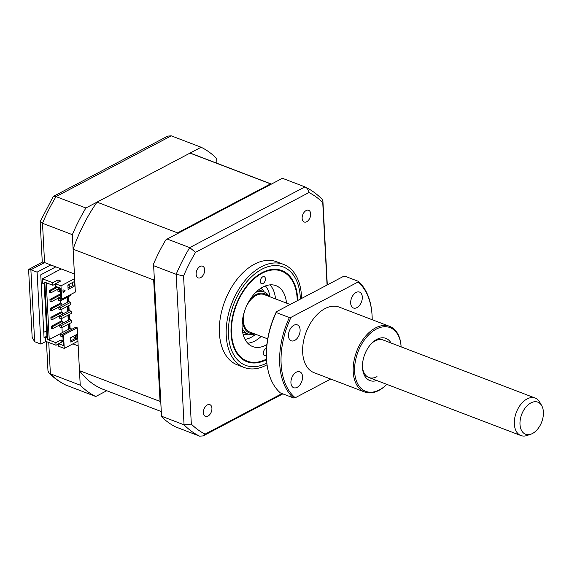 <?xml version="1.0" encoding="UTF-8"?>
<svg xmlns="http://www.w3.org/2000/svg" width="572" height="572" viewBox="0 0 572 572"><rect width="100%" height="100%" fill="white"/><g stroke="black" fill="none" stroke-linecap="round" stroke-linejoin="round"><path stroke-width="0.86" d="M60.353 269.376A12.541 7.822 110.9 0 0 60.947 268.826M48.749 342.485L50.386 373.781L80.23 385.178L78.171 345.881L72.873 343.858M50.786 264.943L74.403 273.959L72.344 234.663L42.5 223.273L44.559 262.562L50.786 264.943L37.101 272.15L30.881 269.777L34.649 341.698L40.877 344.079L45.932 341.412M216.917 163.249L216.666 158.58A135.435 84.506 110.9 0 0 201.122 147.247L171.278 135.85L56.049 196.596A135.435 84.506 110.9 0 0 42.5 223.273L40.154 221.664L42.271 262.148M201.122 147.247L85.9 207.993L56.049 196.596L53.239 196.461L40.154 221.664M85.9 207.993A135.435 84.506 110.9 0 0 72.344 234.663M80.23 385.178A135.435 84.506 110.9 0 0 95.781 396.51L65.551 384.949C59.409 381.939 53.847 377.892 48.87 372.822L47.969 370.763L46.439 341.606M95.781 396.51L106.749 390.726M46.639 330.788L43.772 332.303M55.591 271.886L55.577 271.679A12.541 7.822 110.9 0 0 56.142 271.593M37.101 272.15L40.877 344.079M45.531 337.03L44.058 337.809L40.755 274.817L55.834 266.867M28.7 269.305L30.881 269.777L44.559 262.562L42.378 262.098L28.6 269.476L32.161 337.38L34.649 341.698M65.93 385.12A135.435 84.506 110.9 0 1 50.386 373.781L48.87 372.822M53.239 196.461L167.775 136.079L171.278 135.85M297.705 300.507A48.806 30.452 110.9 0 0 281.767 270.535A48.806 30.452 110.9 0 0 262.083 272.665A48.806 30.452 110.9 0 0 231.96 319.634A48.806 30.452 110.9 0 0 246.947 361.726A48.806 30.452 110.9 0 0 266.566 359.638M306.12 210.56A6.271 3.911 110.9 0 0 302.252 216.595A6.271 3.911 110.9 0 0 304.175 222A6.271 3.911 110.9 0 0 306.706 221.729A6.271 3.911 110.9 0 0 310.575 215.694A6.271 3.911 110.9 0 0 308.651 210.289A6.271 3.911 110.9 0 0 306.12 210.56M207.357 404.94A6.271 3.911 110.9 0 0 203.489 410.975A6.271 3.911 110.9 0 0 205.419 416.38A6.271 3.911 110.9 0 0 207.943 416.109A6.271 3.911 110.9 0 0 211.812 410.074A6.271 3.911 110.9 0 0 209.888 404.669A6.271 3.911 110.9 0 0 207.357 404.94M200.1 266.452A6.271 3.911 110.9 0 0 196.232 272.486A6.271 3.911 110.9 0 0 198.162 277.892A6.271 3.911 110.9 0 0 200.686 277.62A6.271 3.911 110.9 0 0 204.554 271.586A6.271 3.911 110.9 0 0 202.631 266.18A6.271 3.911 110.9 0 0 200.1 266.452M301.566 298.47A55.177 34.427 110.9 0 0 283.548 264.393L276.712 261.783A55.177 34.427 110.9 0 0 254.461 264.192A55.177 34.427 110.9 0 0 220.413 317.296A55.177 34.427 110.9 0 0 237.351 364.886L244.187 367.489A55.177 34.427 110.9 0 0 266.445 365.086A55.177 34.427 110.9 0 0 267.067 364.75M283.548 264.393A55.177 34.427 110.9 0 0 261.29 266.802A55.177 34.427 110.9 0 0 227.241 319.905A55.177 34.427 110.9 0 0 244.187 367.489M282.046 393.565L205.091 434.134L203.103 435.921L199.599 436.15L175.454 426.826A135.435 84.506 -69.1 0 1 161.54 416.681L161.533 416.216L184.055 424.817L176.169 274.303L183.562 275.947A131.667 82.153 -69.1 0 1 195.567 252.323L308.973 192.535A131.667 82.153 -69.1 0 1 322.744 202.574L327.062 285.028M167.196 239.032L282.425 178.285L304.947 186.88L189.718 247.626A135.435 84.506 -69.1 0 0 176.169 274.303L153.646 265.701L153.539 263.957A135.435 84.506 -69.1 0 1 165.665 240.09L167.196 239.032L189.718 247.626L195.567 252.323M153.539 263.957L161.54 416.681M153.646 265.701L161.533 416.216M205.091 434.134A131.667 82.153 -69.1 0 1 191.327 424.095L184.055 424.817A135.435 84.506 -69.1 0 0 199.599 436.15M191.327 424.095L183.562 275.947M308.973 192.535C308.38 189.704 307.042 187.816 304.947 186.88L305.326 187.051C311.468 190.061 317.031 194.108 322.007 199.178L322.915 201.237L322.744 202.574M297.254 300.743A48.155 30.044 110.9 0 0 297.218 299.413A48.155 30.044 110.9 0 0 297.111 297.604A48.155 30.044 110.9 0 0 261.869 273.373A48.155 30.044 110.9 0 0 231.496 332.847A48.155 30.044 110.9 0 0 266.523 359.059M266.38 355.198A3.761 2.345 -69.1 0 1 264.514 355.577A3.761 2.345 -69.1 0 1 263.292 353.367A3.761 2.345 -69.1 0 1 266.566 348.455M265.429 278.893A3.761 2.345 -69.1 0 1 264.178 282.575A3.761 2.345 -69.1 0 1 261.518 283.712A3.761 2.345 -69.1 0 1 260.296 281.503A3.761 2.345 -69.1 0 1 261.54 277.82A3.761 2.345 -69.1 0 1 264.2 276.684A3.761 2.345 -69.1 0 1 265.429 278.893M266.917 344.587A32.604 20.342 -69.1 0 1 252.731 346.589A32.604 20.342 -69.1 0 1 242.106 327.449A32.604 20.342 -69.1 0 1 252.938 295.545A32.604 20.342 -69.1 0 1 275.99 285.671A32.604 20.342 -69.1 0 1 286.493 303.103M261.197 336.4A32.604 20.342 -69.1 0 1 247.733 343.193M269.998 284.87A32.604 20.342 -69.1 0 1 275.511 298.913M265.401 285.936A30.094 18.776 -69.1 0 1 269.941 296.782M255.627 334.277A30.094 18.776 -69.1 0 1 251.115 337.344A30.094 18.776 -69.1 0 1 245.016 339.339M267.932 296.017A21.071 13.149 110.9 0 0 256.049 294.573A21.071 13.149 110.9 0 0 250.014 299.592M255.813 292.356A22.573 14.085 -69.1 0 1 263.985 291.827A22.573 14.085 -69.1 0 1 269.119 296.468M160.796 402.416A125.904 78.564 -69.1 0 1 160.038 401.408L153.675 279.951A125.904 78.564 -69.1 0 1 154.29 278.228M176.862 233.934A125.904 78.564 -69.1 0 1 177.585 232.89L270.57 183.869A125.904 78.564 -69.1 0 1 271.364 184.112M74.653 278.65L60.968 285.864L61.676 299.263L75.354 292.049L73.109 249.192A125.904 78.564 -69.1 0 1 97.018 202.13L190.004 153.11A125.904 78.564 -69.1 0 1 193.357 154.254L271.457 184.07M161.275 411.547L103.546 389.503A125.904 78.564 -69.1 0 1 79.472 370.649L77.227 327.792L63.549 334.999L64.25 348.405L77.928 341.191M254.805 333.962A22.573 14.085 -69.1 0 1 247.883 334.005A22.573 14.085 -69.1 0 1 242.149 328.164M79.472 370.649L160.038 401.408M73.109 249.192L153.675 279.951M68.418 296.625L68.683 301.701M68.883 305.555L69.148 310.639M69.348 314.493L69.62 319.569M69.82 323.423L70.084 328.507M72.615 336.651L75.525 337.759M62.763 334.084L63.385 345.56L62.763 334.084L75.761 327.234L77.227 327.792M72.093 329.165L70.263 328.414L60.174 333.733L60.289 335.964L62.119 336.665L62.877 336.264M68.004 287.659L69.87 286.672L69.748 284.441L69.255 284.248M71.743 322.415L71.622 320.177L69.791 319.483L59.703 324.796L59.817 327.034L61.654 327.735L71.743 322.415M71.271 313.477L71.157 311.247L69.326 310.546L59.238 315.866L59.352 318.096L61.183 318.797L71.271 313.477M70.806 304.54L70.685 302.309L68.855 301.608L58.766 306.928L58.887 309.166L60.718 309.86L70.806 304.54M60.889 298.291L60.131 298.691L58.301 297.998L58.416 300.228L60.246 300.929L70.335 295.61L70.292 294.723M97.018 202.13L177.585 232.89M190.004 153.11L270.57 183.869M242.642 318.904A21.071 13.149 110.9 0 0 253.625 333.512M68.097 289.446L67.868 284.985L74.024 281.739L74.253 286.2L68.097 289.446M63.099 293L62.941 289.875L65.094 290.347L63.099 293M70.628 337.695L76.784 334.448L77.02 338.917L70.864 342.163L70.628 337.695M58.301 297.998L60.804 296.675M70.685 302.309L60.596 307.629L58.766 306.928M71.157 311.247L61.068 316.566L59.238 315.866M71.622 320.177L61.533 325.497L59.703 324.796M69.748 284.441L67.889 285.421M60.425 289.361L59.66 289.761L57.829 289.06L59.896 287.966M72.093 329.115L62.005 334.434L60.174 333.733M60.131 298.691L60.246 300.929M60.596 307.629L60.718 309.86M61.068 316.566L61.183 318.797M61.533 325.497L61.654 327.735M57.829 289.06L57.951 291.291L59.781 291.992L60.539 291.591M59.66 289.761L59.781 291.992M62.005 334.434L62.119 336.665M63.07 292.414L64.686 290.254M67.703 296.997L67.968 302.08M68.168 305.934L68.44 311.011M68.64 314.865L68.905 319.948M69.105 323.802L69.376 328.886M59.71 324.91L52.552 328.678L52.445 326.669L62.706 321.264L62.806 323.166M57.836 289.167L50.679 292.943L50.572 290.933L57.751 287.151M58.301 298.105L51.151 301.88L51.044 299.871L60.703 294.773M58.773 307.042L51.616 310.81L51.509 308.801L61.769 303.396L61.869 305.291M59.238 315.973L52.088 319.748L51.98 317.739L62.241 312.326L62.341 314.228M60.36 288.145L60.939 298.984L61.676 299.263M60.968 285.864L55.477 283.762L55.613 286.336L60.375 288.152L60.939 298.984M63.385 345.56L58.623 343.736L58.759 346.31L64.25 348.405M63.549 334.999L62.813 334.72M72.623 282.475L72.794 285.642L74.253 286.2M72.794 285.642L68.032 288.152M68.69 329.243L68.425 324.16M68.218 320.306L67.954 315.229M67.753 311.375L67.489 306.292M67.281 302.438L67.017 297.361M75.39 335.185L75.554 338.359L77.02 338.917M75.554 338.359L70.792 340.869M61.49 318.633L61.612 320.842L62.706 321.264M61.612 320.842L51.351 326.255L51.451 328.264L52.552 328.678M52.445 326.669L51.351 326.255M56.649 286.729L49.478 290.512L49.585 292.521L50.679 292.943M50.572 290.933L49.478 290.512M60.089 291.827L60.203 294.037L60.675 294.222M60.203 294.037L49.943 299.449L50.05 301.458L51.151 301.88M51.044 299.871L49.943 299.449M60.56 300.765L60.675 302.974L61.769 303.396M60.675 302.974L50.415 308.38L50.515 310.396L51.616 310.81M51.509 308.801L50.415 308.38M61.025 309.695L61.14 311.912L62.241 312.326M61.14 311.912L50.879 317.317L50.987 319.326L52.088 319.748M51.98 317.739L50.879 317.317M58.072 282.396L57.944 279.965L52.731 282.718L52.867 285.285L55.484 283.905M57.944 279.965L60.689 281.016L55.477 283.762M61.962 327.57L62.226 332.647M58.623 343.736L63.149 341.355M63.113 340.719L61.09 339.94L55.877 342.692L56.006 345.259L58.63 343.879M61.211 342.371L61.09 339.94M55.877 342.692L47.819 339.611L49.235 339.532L46.261 282.761M49.235 339.532L60.174 333.769M46.918 336.143L45.524 336.879L46.983 337.437L44.173 283.826L42.714 283.269L42.478 278.8L61.211 268.926M47.819 339.611L44.809 282.21L52.867 285.285M52.731 282.718L42.478 278.8M45.524 336.879L45.753 341.341L56.006 345.259M519.991 424.367A17.167 10.711 110.9 0 0 530.873 434.191A17.167 10.711 110.9 0 0 543.4 412.026A17.167 10.711 110.9 0 0 541.741 405.72A17.167 10.711 110.9 0 0 528.163 404.783A17.167 10.711 110.9 0 0 519.991 424.367M530.873 434.191L527.077 435.492A20.063 12.52 -69.1 0 1 520.877 435.542A20.063 12.52 -69.1 0 1 514.35 424.009A20.063 12.52 -69.1 0 1 520.92 404.225A20.063 12.52 -69.1 0 1 535.192 398.055A20.063 12.52 -69.1 0 1 539.775 402.223L541.741 405.72M267.717 338.889L249.878 332.082A20.063 12.52 -69.1 0 1 243.357 320.549A20.063 12.52 -69.1 0 1 244.809 310.367M245.939 307.4A20.063 12.52 -69.1 0 1 264.192 294.587L290.14 304.497M376.755 380.516A22.573 14.085 -69.1 0 1 362.534 368.161A22.573 14.085 -69.1 0 1 372.229 342.764A22.573 14.085 -69.1 0 1 376.834 339.368A22.573 14.085 -69.1 0 1 391.069 343.028M535.192 398.055L383.211 340.025A20.063 12.52 110.9 0 0 375.118 340.905A20.063 12.52 110.9 0 0 371.614 343.379M362.484 367.296A20.063 12.52 110.9 0 0 368.897 377.52A20.063 12.52 110.9 0 0 376.991 376.641M401.122 346.868A34.113 21.286 110.9 0 0 401.086 346.346A34.113 21.286 110.9 0 0 376.29 329.093A34.113 21.286 110.9 0 0 354.626 371.736A34.113 21.286 110.9 0 0 379.479 389.854A34.113 21.286 110.9 0 0 386.436 384.72A34.113 21.286 110.9 0 0 386.808 384.355M386.436 384.72L385.957 385.185A35.114 21.908 -69.1 0 1 378.793 390.462A35.114 21.908 -69.1 0 1 364.629 391.999A35.114 21.908 -69.1 0 1 353.846 361.718A35.114 21.908 -69.1 0 1 375.511 327.92A35.114 21.908 -69.1 0 1 389.675 326.39A35.114 21.908 -69.1 0 1 401.036 345.681L401.086 346.346M293.886 325.246A8.53 5.32 110.9 0 0 288.624 333.455A8.53 5.32 110.9 0 0 291.248 340.805A8.53 5.32 110.9 0 0 294.687 340.433A8.53 5.32 110.9 0 0 299.95 332.225A8.53 5.32 110.9 0 0 297.326 324.875A8.53 5.32 110.9 0 0 293.886 325.246M296.346 372.15A8.53 5.32 110.9 0 0 291.084 380.359A8.53 5.32 110.9 0 0 293.701 387.716A8.53 5.32 110.9 0 0 297.14 387.344A8.53 5.32 110.9 0 0 302.402 379.136A8.53 5.32 110.9 0 0 299.785 371.779A8.53 5.32 110.9 0 0 296.346 372.15M356.084 292.456A8.53 5.32 110.9 0 0 350.822 300.665A8.53 5.32 110.9 0 0 353.446 308.015A8.53 5.32 110.9 0 0 356.885 307.643A8.53 5.32 110.9 0 0 362.147 299.435A8.53 5.32 110.9 0 0 359.523 292.085A8.53 5.32 110.9 0 0 356.084 292.456M364.629 391.999L314.092 372.701A35.114 21.908 -69.1 0 1 303.31 342.421A35.114 21.908 -69.1 0 1 324.975 308.63A35.114 21.908 -69.1 0 1 339.139 307.092L389.675 326.39M372.208 319.719A66.717 41.627 110.9 0 0 371.993 314.228A66.717 41.627 110.9 0 0 358 282.039L291.019 317.346A66.717 41.627 110.9 0 0 295.231 397.762L330.716 379.05M276.176 312.519A67.718 42.257 110.9 0 0 266.638 360.639A67.718 42.257 110.9 0 0 280.394 392.935L293.579 397.969A67.718 42.257 -69.1 0 1 289.361 317.553L276.176 312.519L276.369 311.754A66.717 41.627 -69.1 0 0 266.588 359.974L266.638 360.639M276.369 311.754L343.35 276.448L345.002 276.24L358.186 281.274A67.718 42.257 -69.1 0 1 371.943 313.563L371.993 314.228M293.579 397.969L295.231 397.762M291.019 317.346L289.361 317.553M358.186 281.274L358 282.039M300.336 299.12A52.667 32.861 110.9 0 0 261.897 269.226A52.667 32.861 110.9 0 0 228.45 335.063A52.667 32.861 110.9 0 0 266.817 363.034A52.667 32.861 110.9 0 0 266.852 363.02M260.832 288.267A25.082 15.651 -69.1 0 1 264.135 291.884M248.033 334.055A25.082 15.651 -69.1 0 1 243.164 334.556M282.861 393.872L203.103 435.921M322.915 201.237L327.298 284.906M258.694 289.804L263.985 291.827M242.592 331.982L247.883 334.005M520.877 435.542L368.897 377.52"/></g></svg>
